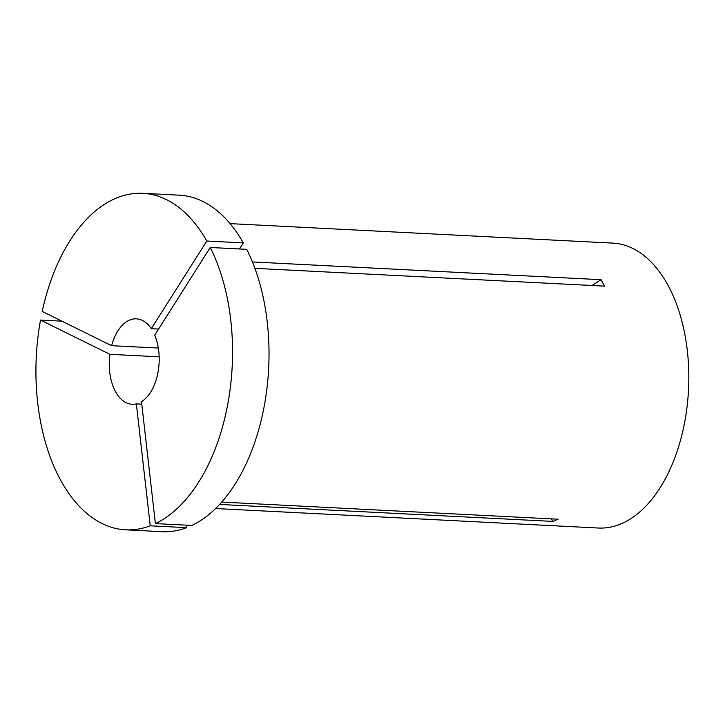 <?xml version="1.0" encoding="UTF-8"?>
<svg xmlns="http://www.w3.org/2000/svg" width="725" height="725" viewBox="0 0 725 725"><rect width="100%" height="100%" fill="white"/><g stroke="black" fill="none" stroke-linecap="round" stroke-linejoin="round"><path stroke-width="1.09" d="M210.232 247.479L154.715 335.149A42.793 24.913 92.9 0 1 158.757 351.081A42.793 24.913 92.9 0 1 141.502 401.686L155.395 523.595L191.871 525.453A168.472 98.074 92.9 0 0 267.253 322.136A168.472 98.074 92.9 0 0 246.718 249.337L210.232 247.479A168.472 98.074 92.9 0 1 230.777 320.278A168.472 98.074 92.9 0 1 155.395 523.595M230.088 223.626L612.833 243.12A142.635 83.031 92.9 0 1 687.318 350.61A142.635 83.031 92.9 0 1 598.324 528.027L215.579 508.533M221.705 502.081L558.178 519.218L553.03 521.42A350.42 274.023 66.8 0 0 551.227 518.864M219.575 504.437L553.03 521.42M252.436 261.942L601.043 279.696L604.469 286.13L254.901 268.332M142.798 193.321A168.472 98.074 92.9 0 1 206.797 241.035L151.289 328.706A42.793 24.913 92.9 0 0 136.409 318.837A42.793 24.913 92.9 0 0 111.623 345.68L42.213 311.442A168.472 98.074 92.9 0 1 142.798 193.321L179.283 195.179A168.472 98.074 92.9 0 1 243.283 242.893L239.44 248.965M206.797 241.035L243.283 242.893M151.289 328.706L158.558 329.077M111.623 345.68L158.34 348.054M40.5 320.078L109.901 354.317A42.793 24.913 92.9 0 0 132.059 404.305A42.793 24.913 92.9 0 0 136.354 403.888L150.238 525.797L186.724 527.655A168.472 98.074 92.9 0 1 162.146 531.679L125.661 529.821A168.472 98.074 92.9 0 1 40.5 320.078L61.942 321.175M186.724 527.655L186.443 525.172M150.238 525.797A168.472 98.074 92.9 0 1 125.661 529.821M136.354 403.888L141.783 404.169M109.901 354.317L159.165 356.827M601.043 279.696A350.42 204.613 -28.1 0 1 591.917 285.496"/></g></svg>
